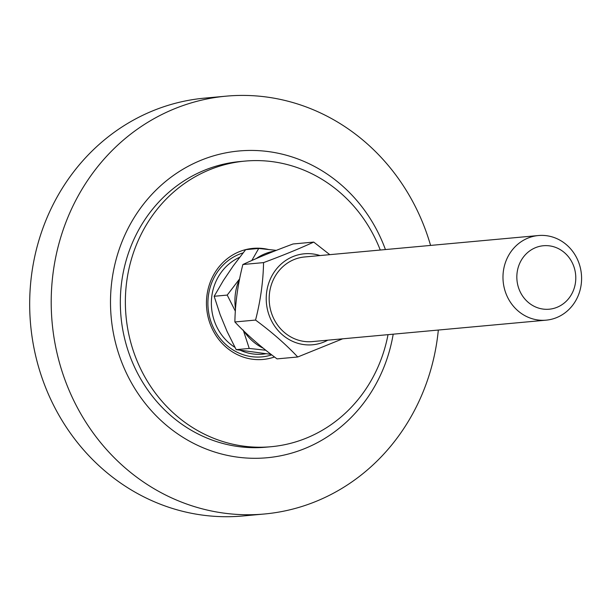 <?xml version="1.0" encoding="UTF-8"?>
<svg xmlns="http://www.w3.org/2000/svg" width="612" height="612" viewBox="0 0 612 612"><rect width="100%" height="100%" fill="white"/><g stroke="black" fill="none" stroke-linecap="round" stroke-linejoin="round"><path stroke-width="0.92" d="M271.743 354.868A53.114 49.105 -95.2 0 1 261.882 356.888A53.114 49.105 -95.2 0 1 208.814 313.451A53.114 49.105 -95.2 0 1 243.094 252.894A53.114 49.105 84.8 0 0 208.814 313.451A53.114 49.105 84.8 0 0 261.882 356.888A53.114 49.105 84.8 0 0 271.743 354.868M268.446 249.482A55.769 51.561 84.8 0 0 206.542 306.497A55.769 51.561 84.8 0 0 274.505 356.98M388.023 334.657A143.407 132.582 -95.2 0 1 271.139 446.714A143.407 132.582 -95.2 0 1 126.011 316.014A143.407 132.582 -95.2 0 1 244.953 161.101A143.407 132.582 -95.2 0 1 380.266 250.033M271.139 446.714L266.098 447.173A143.407 132.582 -95.2 0 1 120.977 316.473A143.407 132.582 -95.2 0 1 239.912 161.56L244.953 161.101M393.195 334.183A154.025 142.405 -95.2 0 1 182.453 437.014A154.025 142.405 -95.2 0 1 159.51 186.767A154.025 142.405 -95.2 0 1 385.43 249.558M438.33 330.044A209.794 193.966 -95.2 0 1 264.46 513.996A209.794 193.966 -95.2 0 1 52.15 322.784A209.794 193.966 -95.2 0 1 226.149 96.16A209.794 193.966 -95.2 0 1 425.944 231.152A209.794 193.966 -95.2 0 1 430.573 245.42M264.46 513.996L242.933 515.97A209.794 193.966 -95.2 0 1 30.623 324.758A209.794 193.966 -95.2 0 1 204.622 98.127L226.149 96.16M265.922 353.728A50.459 46.65 -95.2 0 1 240.332 350.286M234.97 347.379A50.459 46.65 -95.2 0 1 211.438 300.347A50.459 46.65 -95.2 0 1 239.682 257.269M506.415 294.67A42.488 39.283 84.8 0 0 546.156 320.16A42.488 39.283 84.8 0 0 581.4 274.26A42.488 39.283 84.8 0 0 538.399 235.536A42.488 39.283 84.8 0 0 506.415 294.67M519.412 290.096A31.87 29.46 -95.2 0 1 549.316 245.84A31.87 29.46 -95.2 0 1 570.208 296.491A31.87 29.46 -95.2 0 1 519.412 290.096M251.8 260.521L258.731 248.457L245.664 249.658L233.371 265.73L223.395 280.487L214.162 296.277L220.152 314.66L227.121 331.551L236.178 349.651L271.085 354.363M265.822 350.24L249.237 348.45L243.247 330.075M243.867 331.031A51.201 47.338 84.8 0 0 263.489 348.358M235.368 311.21L227.22 295.083L239.522 279.011A51.201 47.338 84.8 0 0 235.513 309.083M258.731 248.457L276.326 250.362M274.444 251.104A51.201 47.338 84.8 0 0 256.053 258.669M249.237 348.45L236.178 349.651M227.22 295.083L214.162 296.277M304.715 256.956A42.488 39.283 84.8 0 0 269.364 302.871A42.488 39.283 84.8 0 0 312.472 341.588M320.038 255.556A45.678 42.228 84.8 0 0 266.427 303.139A45.678 42.228 84.8 0 0 327.795 340.18M342.651 338.818L297.723 356.987C285.972 344.472 271.919 332.163 255.556 320.068C260.528 300.706 263.198 281.551 263.558 262.609C282.583 255.556 299.306 248.717 313.727 242.084L329.784 254.661M313.727 242.084L293.041 243.981C274.015 251.035 257.292 257.874 242.872 264.506C237.9 283.869 235.238 303.024 234.87 321.958C246.621 334.481 260.674 346.79 277.037 358.884L297.723 356.987M263.558 262.609L242.872 264.506M255.556 320.068L234.87 321.958M312.25 341.603L546.156 320.16M304.493 256.979L538.399 235.536"/></g></svg>
